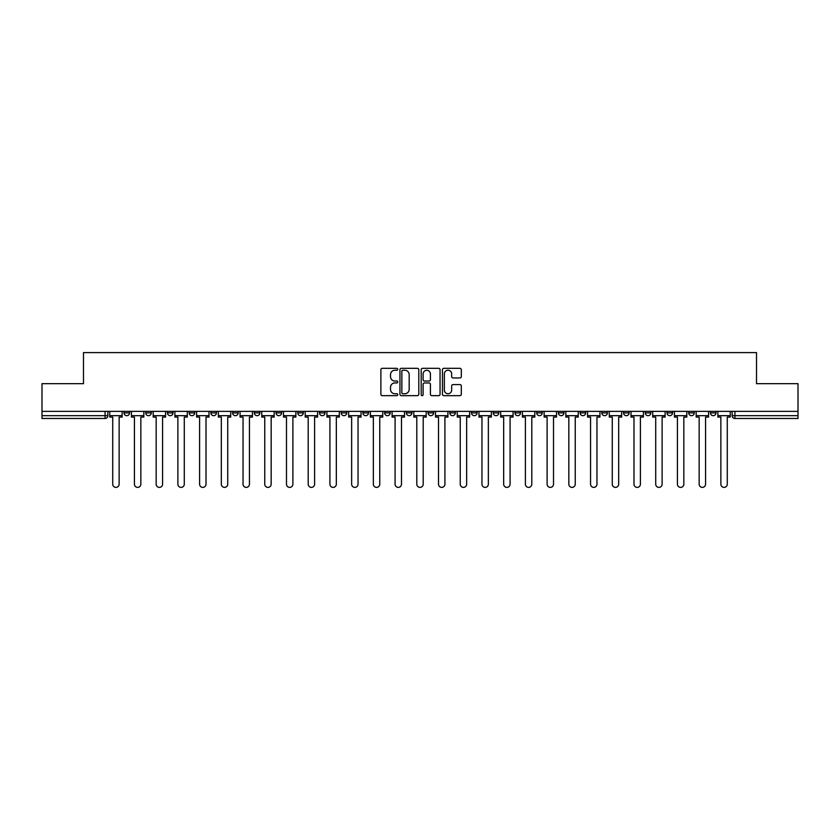 <?xml version="1.0" encoding="UTF-8"?>
<svg xmlns="http://www.w3.org/2000/svg" width="840" height="840" viewBox="0 0 840 840"><rect width="100%" height="100%" fill="white"/><g stroke="black" fill="none" stroke-linecap="round" stroke-linejoin="round"><path stroke-width="1.26" d="M397.73 369.285A0.956 0.956 0 0 0 396.764 368.33L382.253 368.33A1.365 1.365 0 0 0 380.877 369.695L380.877 394.286A1.365 1.365 0 0 0 382.253 395.661L396.764 395.661A0.956 0.956 0 0 0 397.73 394.706A0.956 0.956 0 0 0 396.764 393.74L394.884 393.74A4.368 4.368 0 0 1 390.516 389.372L390.516 387.324A4.368 4.368 0 0 1 394.884 382.945L396.764 382.945A0.956 0.956 0 0 0 397.73 381.99A0.956 0.956 0 0 0 396.764 381.034L394.884 381.034A4.368 4.368 0 0 1 390.516 376.667L390.516 374.608A4.368 4.368 0 0 1 394.884 370.241L396.764 370.241A0.956 0.956 0 0 0 397.73 369.285M710.43 411.369L710.43 412.902L715.995 412.902A2.783 2.783 0 0 1 713.212 415.685A2.783 2.783 0 0 1 710.43 412.902L710.43 411.369M688.706 411.369L688.706 412.902L694.281 412.902A2.783 2.783 0 0 1 691.488 415.685A2.783 2.783 0 0 1 688.706 412.902L688.706 411.369M558.39 411.369L558.39 412.902L563.955 412.902A2.783 2.783 0 0 1 561.173 415.685A2.783 2.783 0 0 1 558.39 412.902L558.39 411.369M536.676 411.369L536.676 412.902L542.241 412.902A2.783 2.783 0 0 1 539.458 415.685A2.783 2.783 0 0 1 536.676 412.902L536.676 411.369M514.952 411.369L514.952 412.902L520.517 412.902A2.783 2.783 0 0 1 517.734 415.685A2.783 2.783 0 0 1 514.952 412.902L514.952 411.369M471.513 411.369L471.513 412.902L477.078 412.902A2.783 2.783 0 0 1 474.296 415.685A2.783 2.783 0 0 1 471.513 412.902L471.513 411.369M428.075 412.902L428.075 411.369L428.075 412.902A2.783 2.783 0 0 0 430.857 415.685A2.783 2.783 0 0 1 428.075 412.902L433.64 412.902A2.783 2.783 0 0 1 430.857 415.685A2.783 2.783 0 0 0 433.64 412.902L433.64 411.369L433.64 412.902M406.361 412.902L406.361 411.369L406.361 412.902A2.783 2.783 0 0 0 409.143 415.685A2.783 2.783 0 0 1 406.361 412.902L411.925 412.902A2.783 2.783 0 0 1 409.143 415.685M384.636 412.902L384.636 411.369L384.636 412.902A2.783 2.783 0 0 0 387.419 415.685A2.783 2.783 0 0 1 384.636 412.902L390.201 412.902A2.783 2.783 0 0 1 387.419 415.685A2.783 2.783 0 0 0 390.201 412.902L390.201 411.369L390.201 412.902M362.922 411.369L362.922 412.902L368.487 412.902A2.783 2.783 0 0 1 365.705 415.685A2.783 2.783 0 0 1 362.922 412.902L362.922 411.369M341.197 411.369L341.197 412.902L346.762 412.902A2.783 2.783 0 0 1 343.98 415.685A2.783 2.783 0 0 1 341.197 412.902L341.197 411.369M319.483 411.369L319.483 412.902L325.048 412.902A2.783 2.783 0 0 1 322.266 415.685A2.783 2.783 0 0 1 319.483 412.902L319.483 411.369M297.759 412.902L297.759 411.369L297.759 412.902A2.783 2.783 0 0 0 300.542 415.685A2.783 2.783 0 0 1 297.759 412.902L303.324 412.902A2.783 2.783 0 0 1 300.542 415.685M254.321 412.902L254.321 411.369L254.321 412.902A2.783 2.783 0 0 0 257.103 415.685A2.783 2.783 0 0 1 254.321 412.902L259.885 412.902A2.783 2.783 0 0 1 257.103 415.685A2.783 2.783 0 0 0 259.885 412.902L259.885 411.369L259.885 412.902M232.596 412.902L232.596 411.369L232.596 412.902A2.783 2.783 0 0 0 235.389 415.685A2.783 2.783 0 0 1 232.596 412.902L238.172 412.902A2.783 2.783 0 0 1 235.389 415.685A2.783 2.783 0 0 0 238.172 412.902L238.172 411.369L238.172 412.902M210.882 412.902L210.882 411.369L210.882 412.902A2.783 2.783 0 0 0 213.665 415.685A2.783 2.783 0 0 1 210.882 412.902L216.447 412.902A2.783 2.783 0 0 1 213.665 415.685A2.783 2.783 0 0 0 216.447 412.902L216.447 411.369L216.447 412.902M189.158 412.902L189.158 411.369L189.158 412.902A2.783 2.783 0 0 0 191.951 415.685A2.783 2.783 0 0 1 189.158 412.902L194.733 412.902A2.783 2.783 0 0 1 191.951 415.685M167.444 412.902L167.444 411.369L167.444 412.902A2.783 2.783 0 0 0 170.226 415.685A2.783 2.783 0 0 1 167.444 412.902L173.009 412.902A2.783 2.783 0 0 1 170.226 415.685A2.783 2.783 0 0 0 173.009 412.902L173.009 411.369L173.009 412.902M145.719 412.902L145.719 411.369L145.719 412.902A2.783 2.783 0 0 0 148.512 415.685A2.783 2.783 0 0 1 145.719 412.902L151.294 412.902A2.783 2.783 0 0 1 148.512 415.685A2.783 2.783 0 0 0 151.294 412.902L151.294 411.369L151.294 412.902M459.942 377.958A1.365 1.365 0 0 0 461.307 376.593L461.307 369.695A1.365 1.365 0 0 0 459.942 368.33L443.814 368.33A1.365 1.365 0 0 0 442.449 369.695L442.449 394.286A1.365 1.365 0 0 0 443.814 395.661L459.942 395.661A1.365 1.365 0 0 0 461.307 394.286L461.307 385.959A1.365 1.365 0 0 0 459.942 384.584L453.033 384.584A1.365 1.365 0 0 0 451.668 385.959L451.668 390.086A3.654 3.654 0 0 1 448.014 393.74A3.654 3.654 0 0 1 444.36 390.086L444.36 373.894A3.654 3.654 0 0 1 448.014 370.241A3.654 3.654 0 0 1 451.668 373.894L451.668 376.593A1.365 1.365 0 0 0 453.033 377.958L459.942 377.958M42 411.369L42 383.659L83.486 383.659L83.486 352.611L756.514 352.611L756.514 383.659L798 383.659L798 411.369L42 411.369L42 415.685L107.856 415.685L107.856 411.369L107.856 415.685A2.783 2.783 0 0 1 105.073 418.467L42 418.467L42 415.685M418.803 369.695A1.365 1.365 0 0 0 417.438 368.33L401.31 368.33A1.365 1.365 0 0 0 399.945 369.695L399.945 394.286A1.365 1.365 0 0 0 401.31 395.661L417.438 395.661A1.365 1.365 0 0 0 418.803 394.286L418.803 369.695M422.562 368.33L438.69 368.33A1.365 1.365 0 0 1 440.055 369.695L440.055 394.286A1.365 1.365 0 0 1 438.69 395.661L431.792 395.661A1.365 1.365 0 0 1 430.416 394.286L430.416 384.31A1.365 1.365 0 0 0 429.051 382.945L424.473 382.945A1.365 1.365 0 0 0 423.108 384.31L423.108 394.706A0.956 0.956 0 0 1 422.153 395.661A0.956 0.956 0 0 1 421.197 394.706L421.197 369.695A1.365 1.365 0 0 1 422.562 368.33M732.144 411.369L732.144 415.685L798 415.685L798 418.467L734.927 418.467A2.783 2.783 0 0 1 732.144 415.685L732.144 411.369M798 411.369L798 415.685M715.995 411.369L715.995 412.902M694.281 411.369L694.281 412.902L694.281 411.369M672.557 411.369L672.557 412.902A2.783 2.783 0 0 1 669.774 415.685A2.783 2.783 0 0 1 666.992 412.902L672.557 412.902M666.992 411.369L666.992 412.902M650.843 411.369L650.843 412.902A2.783 2.783 0 0 1 648.05 415.685A2.783 2.783 0 0 1 645.267 412.902L650.843 412.902M645.267 411.369L645.267 412.902M629.118 411.369L629.118 412.902A2.783 2.783 0 0 1 626.336 415.685A2.783 2.783 0 0 1 623.553 412.902L629.118 412.902M623.553 411.369L623.553 412.902M607.404 411.369L607.404 412.902A2.783 2.783 0 0 1 604.611 415.685A2.783 2.783 0 0 1 601.828 412.902L607.404 412.902M601.828 411.369L601.828 412.902M585.679 411.369L585.679 412.902A2.783 2.783 0 0 1 582.897 415.685A2.783 2.783 0 0 1 580.115 412.902L585.679 412.902M580.115 411.369L580.115 412.902M563.955 411.369L563.955 412.902A2.783 2.783 0 0 1 561.173 415.685M542.241 411.369L542.241 412.902M520.517 412.902L520.517 411.369L520.517 412.902A2.783 2.783 0 0 1 517.734 415.685M498.803 411.369L498.803 412.902A2.783 2.783 0 0 1 496.02 415.685A2.783 2.783 0 0 1 493.238 412.902A2.783 2.783 0 0 0 496.02 415.685A2.783 2.783 0 0 0 498.803 412.902L493.238 412.902L493.238 411.369M477.078 412.902L477.078 411.369L477.078 412.902A2.783 2.783 0 0 1 474.296 415.685M455.364 411.369L455.364 412.902A2.783 2.783 0 0 1 452.582 415.685A2.783 2.783 0 0 1 449.799 412.902A2.783 2.783 0 0 0 452.582 415.685M449.799 411.369L449.799 412.902L455.364 412.902M411.925 411.369L411.925 412.902L411.925 411.369M368.487 412.902L368.487 411.369L368.487 412.902A2.783 2.783 0 0 1 365.705 415.685M346.762 412.902L346.762 411.369L346.762 412.902A2.783 2.783 0 0 1 343.98 415.685M325.048 412.902L325.048 411.369L325.048 412.902A2.783 2.783 0 0 1 322.266 415.685M303.324 411.369L303.324 412.902L303.324 411.369M281.61 412.902L281.61 411.369L281.61 412.902A2.783 2.783 0 0 1 278.828 415.685A2.783 2.783 0 0 1 276.045 412.902L281.61 412.902A2.783 2.783 0 0 1 278.828 415.685M276.045 411.369L276.045 412.902M194.733 411.369L194.733 412.902L194.733 411.369M129.57 411.369L129.57 412.902A2.783 2.783 0 0 1 126.788 415.685A2.783 2.783 0 0 1 124.005 412.902A2.783 2.783 0 0 0 126.788 415.685A2.783 2.783 0 0 0 129.57 412.902L129.57 411.369M124.005 411.369L124.005 412.902L129.57 412.902M105.073 411.369L105.073 418.467A2.783 2.783 0 0 0 107.856 415.685M402.812 370.241A0.956 0.956 0 0 0 401.856 371.196L401.856 392.784A0.956 0.956 0 0 0 402.812 393.74L404.796 393.74A4.368 4.368 0 0 0 409.175 389.372L409.175 374.608A4.368 4.368 0 0 0 404.796 370.241L402.812 370.241M430.416 373.957A3.654 3.654 0 0 0 426.762 370.304A3.654 3.654 0 0 0 423.108 373.957L423.108 379.669A1.365 1.365 0 0 0 424.473 381.034L429.051 381.034A1.365 1.365 0 0 0 430.416 379.669L430.416 373.957M109.736 415.685L109.736 417.081L112.728 417.081L112.728 484.187A3.203 3.203 0 0 0 115.93 487.389A3.203 3.203 0 0 0 119.133 484.187L119.133 417.081L122.126 417.081L122.126 415.685L109.736 415.685L109.736 411.369M122.126 415.685L122.126 411.369M131.45 415.685L131.45 417.081L134.442 417.081L134.442 484.187A3.203 3.203 0 0 0 137.645 487.389A3.203 3.203 0 0 0 140.847 484.187L140.847 417.081L143.84 417.081L143.84 415.685L131.45 415.685L131.45 411.369M143.84 415.685L143.84 411.369M153.174 415.685L153.174 417.081L156.166 417.081L156.166 484.187A3.203 3.203 0 0 0 159.369 487.389A3.203 3.203 0 0 0 162.572 484.187L162.572 417.081L165.564 417.081L165.564 415.685L153.174 415.685L153.174 411.369M165.564 415.685L165.564 411.369M174.888 415.685L174.888 417.081L177.881 417.081L177.881 484.187A3.203 3.203 0 0 0 181.083 487.389A3.203 3.203 0 0 0 184.285 484.187L184.285 417.081L187.278 417.081L187.278 415.685L174.888 415.685L174.888 411.369M187.278 415.685L187.278 411.369M196.613 415.685L196.613 417.081L199.605 417.081L199.605 484.187A3.203 3.203 0 0 0 202.808 487.389A3.203 3.203 0 0 0 206.01 484.187L206.01 417.081L209.003 417.081L209.003 415.685L196.613 415.685L196.613 411.369M209.003 415.685L209.003 411.369M218.327 415.685L218.327 417.081L221.319 417.081L221.319 484.187A3.203 3.203 0 0 0 224.522 487.389A3.203 3.203 0 0 0 227.724 484.187L227.724 417.081L230.716 417.081L230.716 415.685L218.327 415.685L218.327 411.369M230.716 415.685L230.716 411.369M240.051 415.685L240.051 417.081L243.044 417.081L243.044 484.187A3.203 3.203 0 0 0 246.246 487.389A3.203 3.203 0 0 0 249.448 484.187L249.448 417.081L252.441 417.081L252.441 415.685L240.051 415.685L240.051 411.369M252.441 415.685L252.441 411.369M261.765 415.685L261.765 417.081L264.757 417.081L264.757 484.187A3.203 3.203 0 0 0 267.96 487.389A3.203 3.203 0 0 0 271.163 484.187L271.163 417.081L274.155 417.081L274.155 415.685L261.765 415.685L261.765 411.369M274.155 415.685L274.155 411.369M283.49 415.685L283.49 417.081L286.482 417.081L286.482 484.187A3.203 3.203 0 0 0 289.685 487.389A3.203 3.203 0 0 0 292.887 484.187L292.887 417.081L295.88 417.081L295.88 415.685L283.49 415.685L283.49 411.369M295.88 415.685L295.88 411.369M305.204 415.685L305.204 417.081L308.196 417.081L308.196 484.187A3.203 3.203 0 0 0 311.399 487.389A3.203 3.203 0 0 0 314.601 484.187L314.601 417.081L317.604 417.081L317.604 415.685L305.204 415.685L305.204 411.369M317.604 415.685L317.604 411.369M326.928 415.685L326.928 417.081L329.921 417.081L329.921 484.187A3.203 3.203 0 0 0 333.123 487.389A3.203 3.203 0 0 0 336.326 484.187L336.326 417.081L339.318 417.081L339.318 415.685L326.928 415.685L326.928 411.369M339.318 415.685L339.318 411.369M348.642 415.685L348.642 417.081L351.645 417.081L351.645 484.187A3.203 3.203 0 0 0 354.837 487.389A3.203 3.203 0 0 0 358.04 484.187L358.04 417.081L361.043 417.081L361.043 415.685L348.642 415.685L348.642 411.369M361.043 415.685L361.043 411.369M370.367 415.685L370.367 417.081L373.359 417.081L373.359 484.187A3.203 3.203 0 0 0 376.562 487.389A3.203 3.203 0 0 0 379.764 484.187L379.764 417.081L382.756 417.081L382.756 415.685L370.367 415.685L370.367 411.369M382.756 415.685L382.756 411.369M392.081 415.685L392.081 417.081L395.084 417.081L395.084 484.187A3.203 3.203 0 0 0 398.276 487.389A3.203 3.203 0 0 0 401.478 484.187L401.478 417.081L404.481 417.081L404.481 415.685L392.081 415.685L392.081 411.369M404.481 415.685L404.481 411.369M413.805 415.685L413.805 417.081L416.798 417.081L416.798 484.187A3.203 3.203 0 0 0 420 487.389A3.203 3.203 0 0 0 423.203 484.187L423.203 417.081L426.195 417.081L426.195 415.685L413.805 415.685L413.805 411.369M426.195 415.685L426.195 411.369M435.519 415.685L435.519 417.081L438.522 417.081L438.522 484.187A3.203 3.203 0 0 0 441.725 487.389A3.203 3.203 0 0 0 444.917 484.187L444.917 417.081L447.919 417.081L447.919 415.685L435.519 415.685L435.519 411.369M447.919 415.685L447.919 411.369M457.244 415.685L457.244 417.081L460.236 417.081L460.236 484.187A3.203 3.203 0 0 0 463.439 487.389A3.203 3.203 0 0 0 466.641 484.187L466.641 417.081L469.634 417.081L469.634 415.685L457.244 415.685L457.244 411.369M469.634 415.685L469.634 411.369M478.957 415.685L478.957 417.081L481.961 417.081L481.961 484.187A3.203 3.203 0 0 0 485.163 487.389A3.203 3.203 0 0 0 488.355 484.187L488.355 417.081L491.358 417.081L491.358 415.685L478.957 415.685L478.957 411.369M491.358 415.685L491.358 411.369M500.682 415.685L500.682 417.081L503.675 417.081L503.675 484.187A3.203 3.203 0 0 0 506.877 487.389A3.203 3.203 0 0 0 510.08 484.187L510.08 417.081L513.072 417.081L513.072 415.685L500.682 415.685L500.682 411.369M513.072 415.685L513.072 411.369M522.396 415.685L522.396 417.081L525.399 417.081L525.399 484.187A3.203 3.203 0 0 0 528.601 487.389A3.203 3.203 0 0 0 531.804 484.187L531.804 417.081L534.797 417.081L534.797 415.685L522.396 415.685L522.396 411.369M534.797 415.685L534.797 411.369M544.121 415.685L544.121 417.081L547.113 417.081L547.113 484.187A3.203 3.203 0 0 0 550.316 487.389A3.203 3.203 0 0 0 553.518 484.187L553.518 417.081L556.51 417.081L556.51 415.685L544.121 415.685L544.121 411.369M556.51 415.685L556.51 411.369M565.845 415.685L565.845 417.081L568.837 417.081L568.837 484.187A3.203 3.203 0 0 0 572.04 487.389A3.203 3.203 0 0 0 575.243 484.187L575.243 417.081L578.235 417.081L578.235 415.685L565.845 415.685L565.845 411.369M578.235 415.685L578.235 411.369M587.559 415.685L587.559 417.081L590.551 417.081L590.551 484.187A3.203 3.203 0 0 0 593.754 487.389A3.203 3.203 0 0 0 596.957 484.187L596.957 417.081L599.949 417.081L599.949 415.685L587.559 415.685L587.559 411.369M599.949 415.685L599.949 411.369M609.284 415.685L609.284 417.081L612.276 417.081L612.276 484.187A3.203 3.203 0 0 0 615.478 487.389A3.203 3.203 0 0 0 618.681 484.187L618.681 417.081L621.674 417.081L621.674 415.685L609.284 415.685L609.284 411.369M621.674 415.685L621.674 411.369M630.998 415.685L630.998 417.081L633.99 417.081L633.99 484.187A3.203 3.203 0 0 0 637.192 487.389A3.203 3.203 0 0 0 640.395 484.187L640.395 417.081L643.388 417.081L643.388 415.685L630.998 415.685L630.998 411.369M643.388 415.685L643.388 411.369M652.722 415.685L652.722 417.081L655.715 417.081L655.715 484.187A3.203 3.203 0 0 0 658.917 487.389A3.203 3.203 0 0 0 662.12 484.187L662.12 417.081L665.112 417.081L665.112 415.685L652.722 415.685L652.722 411.369M665.112 415.685L665.112 411.369M674.436 415.685L674.436 417.081L677.428 417.081L677.428 484.187A3.203 3.203 0 0 0 680.631 487.389A3.203 3.203 0 0 0 683.833 484.187L683.833 417.081L686.826 417.081L686.826 415.685L674.436 415.685L674.436 411.369M686.826 415.685L686.826 411.369M696.161 415.685L696.161 417.081L699.153 417.081L699.153 484.187A3.203 3.203 0 0 0 702.356 487.389A3.203 3.203 0 0 0 705.558 484.187L705.558 417.081L708.55 417.081L708.55 415.685L696.161 415.685L696.161 411.369M708.55 415.685L708.55 411.369M717.875 415.685L717.875 417.081L720.867 417.081L720.867 484.187A3.203 3.203 0 0 0 724.07 487.389A3.203 3.203 0 0 0 727.272 484.187L727.272 417.081L730.264 417.081L730.264 415.685L717.875 415.685L717.875 411.369M730.264 415.685L730.264 411.369M734.927 411.369L734.927 418.467"/></g></svg>
